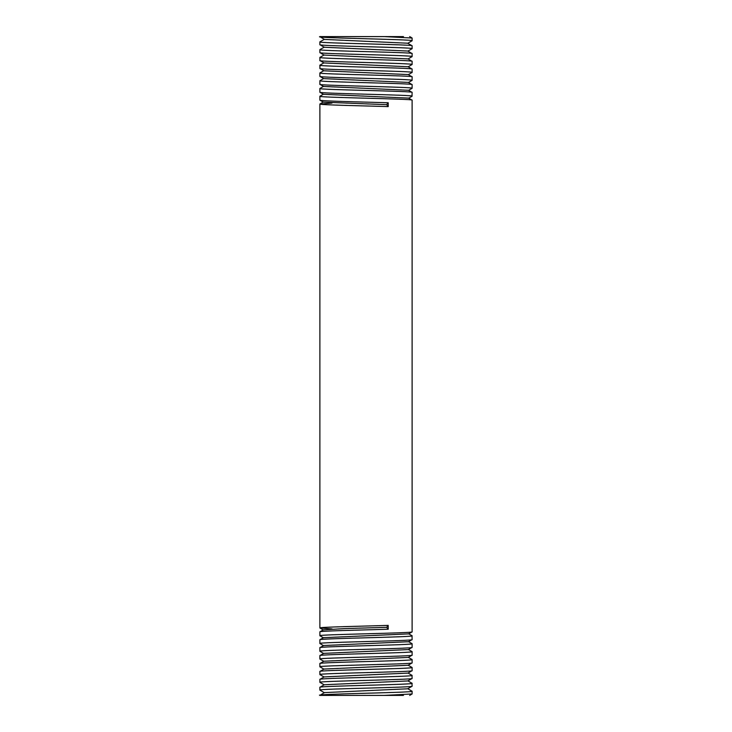<?xml version="1.0" encoding="UTF-8"?>
<svg xmlns="http://www.w3.org/2000/svg" width="732" height="732" viewBox="0 0 732 732"><rect width="100%" height="100%" fill="white"/><g stroke="black" fill="none" stroke-linecap="round" stroke-linejoin="round"><path stroke-width="1.1" d="M412.116 45.796C414.413 44.487 316.48 43.197 319.884 41.916L319.884 44.698C317.13 46.015 415.593 47.36 412.116 48.66L412.116 45.796L407.669 43.206L324.386 39.409L319.884 36.6L390.458 36.6M403.442 36.6L328.558 36.6M390.458 695.4L319.884 695.4L324.368 692.609L407.669 688.794L412.116 686.204C414.339 687.513 316.764 688.794 319.884 690.084L324.395 692.719M328.558 695.4L403.442 695.4M384.373 695.4L412.116 693.963L409.682 695.4M319.948 682.389L319.884 682.316C316.672 681.044 415.566 679.708 412.116 678.436L407.815 680.952L324.258 684.749M320.323 695.4C309.005 694.018 414.696 692.646 412.116 691.264L412.116 693.963M412.006 683.258L412.116 686.204M412.116 683.34C415.566 684.64 316.672 686.003 319.884 687.302L319.884 690.084M324.23 684.759L319.884 687.302M412.015 675.334L412.116 678.436M412.116 675.426C414.843 676.752 317.633 678.042 319.884 679.378L319.884 682.316M408.099 665.15L412.116 667.502L412.116 670.677L407.953 673.101L324.111 676.908L319.884 679.378M412.116 667.502C414.413 668.838 316.663 670.155 319.884 671.464L319.884 674.556C317.633 673.239 414.843 671.976 412.116 670.677M412.116 659.578L412.116 662.908C414.413 664.217 316.663 665.507 319.884 666.788L319.884 663.54C316.8 662.231 415.538 660.877 412.116 659.578L412.015 659.495M323.983 669.066L408.09 665.269L412.116 662.908M412.116 651.654L412.116 655.149C415.538 656.421 316.8 657.748 319.884 659.029L319.884 655.616C317.615 654.271 414.678 652.99 412.116 651.654L408.346 649.467M323.69 653.383L319.884 655.616M319.948 663.494L323.855 661.225L408.218 657.428L412.116 655.149M412.116 643.73L412.116 647.381C414.678 648.689 317.615 649.952 319.884 651.26L319.884 647.692C316.617 646.393 414.541 645.066 412.116 643.73L411.979 643.638M412.015 635.733L412.116 639.622L408.493 641.726L323.562 645.533L319.884 647.692M412.116 635.815C415.52 637.115 316.938 638.46 319.884 639.777L319.884 643.501C316.617 642.22 414.541 640.921 412.116 639.622M408.639 633.894L323.425 637.691L319.884 639.777M409.682 36.6L412.116 38.037L412.116 40.736C414.696 39.354 309.005 37.982 320.323 36.6M412.116 38.037L384.373 36.6M319.884 44.698L324.23 47.241M319.884 52.622C317.725 53.967 414.623 55.239 412.116 56.574L412.116 53.564C415.593 52.292 317.13 50.975 319.884 49.684L319.884 52.622L324.111 55.083L407.953 58.889L412.116 61.323L412.116 64.498L408.099 66.85M412.116 53.564L407.815 51.048L324.258 47.251M412.116 61.323C414.623 60.015 317.725 58.77 319.884 57.444L319.93 60.6M319.884 60.536C316.462 61.845 414.568 63.172 412.116 64.498M319.884 68.46C317.295 69.787 415.575 71.123 412.116 72.422L412.116 69.092C414.568 67.783 316.462 66.484 319.884 65.212L319.939 68.524M412.116 69.092L408.099 66.749L323.983 62.934M319.884 76.384C317.697 77.729 414.468 79.001 412.116 80.346L412.116 76.851C415.575 75.579 317.295 74.271 319.884 72.971L319.884 76.384L323.69 78.617M412.116 76.851L408.236 74.582L323.846 70.784L319.948 68.506M412.116 631.853L412.116 100.147C415.556 98.875 317.459 97.566 319.884 96.267L319.884 100.147C318.777 101.043 359.375 101.885 388.216 102.764L388.216 106.588C359.375 105.728 318.777 104.905 319.884 104.026L319.884 627.974C318.649 627.104 359.604 626.263 388.216 625.412L388.216 629.236C359.604 630.106 318.649 630.966 319.884 631.853L319.884 635.733C316.938 634.452 415.52 633.125 412.116 631.853L408.639 633.885M388.216 629.236L386.624 627.324L345.147 628.587L323.297 629.849L319.884 631.853M412.116 100.147L408.639 98.115M319.884 100.147L323.306 102.141L386.624 104.676L388.216 106.588M319.884 84.308C316.444 85.607 414.724 86.943 412.116 88.27L412.116 84.619C414.468 83.302 317.697 82.057 319.884 80.74L319.884 84.308L323.553 86.458L408.502 90.265L412.116 92.378L412.015 96.267M412.116 92.378C414.724 91.079 316.444 89.771 319.884 88.499L319.884 92.223L323.425 94.3L408.639 98.106M319.884 92.223C317.459 93.559 415.556 94.886 412.116 96.185M407.706 688.684L412.116 691.264M320.698 651.498L319.884 651.26L320.698 651.498M323.553 645.651L319.884 643.501M412.116 40.736L407.706 43.316M319.884 80.74L320.698 80.502L319.884 80.74M331.962 628.889L319.884 627.974M319.884 104.026L331.962 103.111M319.884 88.499L323.553 86.349M386.624 627.324L388.216 625.412M323.709 653.374L408.355 649.586M323.709 78.626L408.355 82.414M388.216 102.764L386.624 104.676M319.939 682.38L324.258 684.878M407.825 680.833L412.061 683.285M407.953 672.992L412.052 675.362M323.992 669.075L319.939 671.418M408.236 657.309L412.07 659.523M319.948 666.843L323.992 669.185M319.939 659.074L323.855 661.335M324.111 677.027L319.939 674.611M319.948 628.029L323.306 629.968M323.69 653.493L319.93 651.315M408.346 649.577L412.052 647.427M323.425 637.81L319.939 635.797M412.052 643.684L408.493 641.616M408.639 633.775L412.061 635.751M324.395 39.281L319.93 41.861M324.258 47.123L319.939 49.62M319.939 57.389L324.111 54.973M319.948 65.157L323.992 62.815M319.939 72.925L323.855 70.665M407.953 59.008L412.052 56.639M323.992 62.925L319.939 60.582M408.236 74.691L412.07 72.477M412.061 48.715L407.825 51.167M408.346 82.533L412.052 80.392M408.493 90.384L412.052 88.316M408.639 98.225L412.061 96.249M319.93 80.685L323.69 78.507M412.052 84.573L408.346 82.423M319.939 96.203L323.425 94.19M319.948 103.971L323.306 102.032"/></g></svg>

